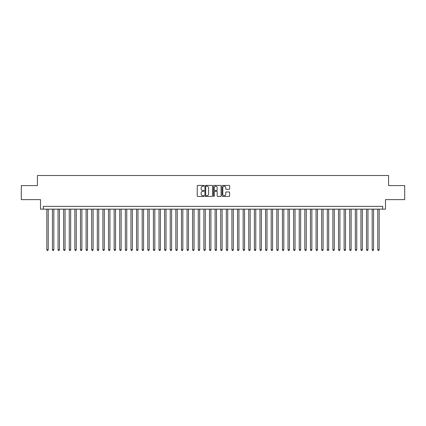 <?xml version="1.0" encoding="UTF-8"?>
<svg xmlns="http://www.w3.org/2000/svg" width="426" height="426" viewBox="0 0 426 426"><rect width="100%" height="100%" fill="white"/><g stroke="black" fill="none" stroke-linecap="round" stroke-linejoin="round"><path stroke-width="0.64" d="M204.027 185.805A0.383 0.383 0 0 0 203.639 185.422L197.792 185.422A0.548 0.548 0 0 0 197.238 185.97L197.238 195.88A0.548 0.548 0 0 0 197.792 196.434L203.639 196.434A0.383 0.383 0 0 0 204.027 196.045A0.383 0.383 0 0 0 203.639 195.662L202.882 195.662A1.763 1.763 0 0 1 201.12 193.899L201.12 193.074A1.763 1.763 0 0 1 202.882 191.311L203.639 191.311A0.383 0.383 0 0 0 204.027 190.928A0.383 0.383 0 0 0 203.639 190.539L202.882 190.539A1.763 1.763 0 0 1 201.12 188.782L201.12 187.957A1.763 1.763 0 0 1 202.882 186.194L203.639 186.194A0.383 0.383 0 0 0 204.027 185.805M229.092 189.304A0.548 0.548 0 0 0 229.641 188.75L229.641 185.97A0.548 0.548 0 0 0 229.092 185.422L222.596 185.422A0.548 0.548 0 0 0 222.042 185.97L222.042 195.88A0.548 0.548 0 0 0 222.596 196.434L229.092 196.434A0.548 0.548 0 0 0 229.641 195.88L229.641 192.525A0.548 0.548 0 0 0 229.092 191.972L226.312 191.972A0.548 0.548 0 0 0 225.759 192.525L225.759 194.192A1.475 1.475 0 0 1 224.289 195.662A1.475 1.475 0 0 1 222.814 194.192L222.814 187.664A1.475 1.475 0 0 1 224.289 186.194A1.475 1.475 0 0 1 225.759 187.664L225.759 188.75A0.548 0.548 0 0 0 226.312 189.304L229.092 189.304M382.681 209.155L385.487 209.155L385.487 199.624L404.7 199.624L404.7 185.598L388.571 185.598L388.571 175.501L37.429 175.501L37.429 185.598L21.3 185.598L21.3 199.624L40.513 199.624L40.513 209.155L382.681 209.155L382.681 206.354L43.319 206.354L43.319 209.155M212.521 185.97A0.548 0.548 0 0 0 211.967 185.422L205.47 185.422A0.548 0.548 0 0 0 204.922 185.97L204.922 195.88A0.548 0.548 0 0 0 205.47 196.434L211.967 196.434A0.548 0.548 0 0 0 212.521 195.88L212.521 185.97M214.033 185.422L220.53 185.422A0.548 0.548 0 0 1 221.078 185.97L221.078 195.88A0.548 0.548 0 0 1 220.53 196.434L217.75 196.434A0.548 0.548 0 0 1 217.196 195.88L217.196 191.865A0.548 0.548 0 0 0 216.648 191.311L214.805 191.311A0.548 0.548 0 0 0 214.251 191.865L214.251 196.045A0.383 0.383 0 0 1 213.868 196.434A0.383 0.383 0 0 1 213.479 196.045L213.479 185.97A0.548 0.548 0 0 1 214.033 185.422M206.077 186.194A0.383 0.383 0 0 0 205.689 186.577L205.689 195.278A0.383 0.383 0 0 0 206.077 195.662L206.876 195.662A1.763 1.763 0 0 0 208.639 193.899L208.639 187.957A1.763 1.763 0 0 0 206.876 186.194L206.077 186.194M217.196 187.69A1.475 1.475 0 0 0 215.726 186.221A1.475 1.475 0 0 0 214.251 187.69L214.251 189.991A0.548 0.548 0 0 0 214.805 190.539L216.648 190.539A0.548 0.548 0 0 0 217.196 189.991L217.196 187.69M46.823 209.155L46.823 249.769L48.223 249.769L48.223 209.155M48.223 249.769L47.803 250.499L47.243 250.499L46.823 249.769M52.43 209.155L52.43 249.769L53.836 249.769L53.836 209.155M53.836 249.769L53.415 250.499L52.851 250.499L52.43 249.769M58.042 209.155L58.042 249.769L59.443 249.769L59.443 209.155M59.443 249.769L59.022 250.499L58.463 250.499L58.042 249.769M63.65 209.155L63.65 249.769L65.056 249.769L65.056 209.155M65.056 249.769L64.635 250.499L64.07 250.499L63.65 249.769M69.262 209.155L69.262 249.769L70.663 249.769L70.663 209.155M70.663 249.769L70.242 250.499L69.683 250.499L69.262 249.769M74.869 209.155L74.869 249.769L76.27 249.769L76.27 209.155M76.27 249.769L75.849 250.499L75.29 250.499L74.869 249.769M80.477 209.155L80.477 249.769L81.883 249.769L81.883 209.155M81.883 249.769L81.462 250.499L80.897 250.499L80.477 249.769M86.089 209.155L86.089 249.769L87.49 249.769L87.49 209.155M87.49 249.769L87.069 250.499L86.51 250.499L86.089 249.769M91.696 209.155L91.696 249.769L93.102 249.769L93.102 209.155M93.102 249.769L92.682 250.499L92.117 250.499L91.696 249.769M97.309 209.155L97.309 249.769L98.71 249.769L98.71 209.155M98.71 249.769L98.289 250.499L97.73 250.499L97.309 249.769M102.916 209.155L102.916 249.769L104.317 249.769L104.317 209.155M104.317 249.769L103.896 250.499L103.337 250.499L102.916 249.769M108.523 209.155L108.523 249.769L109.929 249.769L109.929 209.155M109.929 249.769L109.509 250.499L108.944 250.499L108.523 249.769M114.136 209.155L114.136 249.769L115.537 249.769L115.537 209.155M115.537 249.769L115.116 250.499L114.557 250.499L114.136 249.769M119.743 209.155L119.743 249.769L121.149 249.769L121.149 209.155M121.149 249.769L120.728 250.499L120.164 250.499L119.743 249.769M125.356 209.155L125.356 249.769L126.756 249.769L126.756 209.155M126.756 249.769L126.336 250.499L125.776 250.499L125.356 249.769M130.963 209.155L130.963 249.769L132.364 249.769L132.364 209.155M132.364 249.769L131.943 250.499L131.384 250.499L130.963 249.769M136.57 209.155L136.57 249.769L137.976 249.769L137.976 209.155M137.976 249.769L137.555 250.499L136.991 250.499L136.57 249.769M142.183 209.155L142.183 249.769L143.583 249.769L143.583 209.155M143.583 249.769L143.163 250.499L142.603 250.499L142.183 249.769M147.79 209.155L147.79 249.769L149.196 249.769L149.196 209.155M149.196 249.769L148.775 250.499L148.211 250.499L147.79 249.769M153.403 209.155L153.403 249.769L154.803 249.769L154.803 209.155M154.803 249.769L154.382 250.499L153.823 250.499L153.403 249.769M159.01 209.155L159.01 249.769L160.41 249.769L160.41 209.155M160.41 249.769L159.99 250.499L159.43 250.499L159.01 249.769M164.617 209.155L164.617 249.769L166.023 249.769L166.023 209.155M166.023 249.769L165.602 250.499L165.038 250.499L164.617 249.769M170.23 209.155L170.23 249.769L171.63 249.769L171.63 209.155M171.63 249.769L171.209 250.499L170.65 250.499L170.23 249.769M175.837 209.155L175.837 249.769L177.243 249.769L177.243 209.155M177.243 249.769L176.822 250.499L176.257 250.499L175.837 249.769M181.449 209.155L181.449 249.769L182.85 249.769L182.85 209.155M182.85 249.769L182.429 250.499L181.87 250.499L181.449 249.769M187.057 209.155L187.057 249.769L188.457 249.769L188.457 209.155M188.457 249.769L188.036 250.499L187.477 250.499L187.057 249.769M192.664 209.155L192.664 249.769L194.07 249.769L194.07 209.155M194.07 249.769L193.649 250.499L193.084 250.499L192.664 249.769M198.276 209.155L198.276 249.769L199.677 249.769L199.677 209.155M199.677 249.769L199.256 250.499L198.697 250.499L198.276 249.769M203.884 209.155L203.884 249.769L205.289 249.769L205.289 209.155M205.289 249.769L204.869 250.499L204.304 250.499L203.884 249.769M209.496 209.155L209.496 249.769L210.897 249.769L210.897 209.155M210.897 249.769L210.476 250.499L209.917 250.499L209.496 249.769M215.103 209.155L215.103 249.769L216.504 249.769L216.504 209.155M216.504 249.769L216.083 250.499L215.524 250.499L215.103 249.769M220.711 209.155L220.711 249.769L222.116 249.769L222.116 209.155M222.116 249.769L221.696 250.499L221.131 250.499L220.711 249.769M226.323 209.155L226.323 249.769L227.724 249.769L227.724 209.155M227.724 249.769L227.303 250.499L226.744 250.499L226.323 249.769M231.93 209.155L231.93 249.769L233.336 249.769L233.336 209.155M233.336 249.769L232.915 250.499L232.351 250.499L231.93 249.769M237.543 209.155L237.543 249.769L238.943 249.769L238.943 209.155M238.943 249.769L238.523 250.499L237.964 250.499L237.543 249.769M243.15 209.155L243.15 249.769L244.551 249.769L244.551 209.155M244.551 249.769L244.13 250.499L243.571 250.499L243.15 249.769M248.757 209.155L248.757 249.769L250.163 249.769L250.163 209.155M250.163 249.769L249.742 250.499L249.178 250.499L248.757 249.769M254.37 209.155L254.37 249.769L255.77 249.769L255.77 209.155M255.77 249.769L255.35 250.499L254.791 250.499L254.37 249.769M259.977 209.155L259.977 249.769L261.383 249.769L261.383 209.155M261.383 249.769L260.962 250.499L260.398 250.499L259.977 249.769M265.59 209.155L265.59 249.769L266.99 249.769L266.99 209.155M266.99 249.769L266.57 250.499L266.01 250.499L265.59 249.769M271.197 209.155L271.197 249.769L272.597 249.769L272.597 209.155M272.597 249.769L272.177 250.499L271.618 250.499L271.197 249.769M276.804 209.155L276.804 249.769L278.21 249.769L278.21 209.155M278.21 249.769L277.789 250.499L277.225 250.499L276.804 249.769M282.417 209.155L282.417 249.769L283.817 249.769L283.817 209.155M283.817 249.769L283.397 250.499L282.837 250.499L282.417 249.769M288.024 209.155L288.024 249.769L289.43 249.769L289.43 209.155M289.43 249.769L289.009 250.499L288.445 250.499L288.024 249.769M293.636 209.155L293.636 249.769L295.037 249.769L295.037 209.155M295.037 249.769L294.616 250.499L294.057 250.499L293.636 249.769M299.244 209.155L299.244 249.769L300.644 249.769L300.644 209.155M300.644 249.769L300.223 250.499L299.664 250.499L299.244 249.769M304.851 209.155L304.851 249.769L306.257 249.769L306.257 209.155M306.257 249.769L305.836 250.499L305.272 250.499L304.851 249.769M310.463 209.155L310.463 249.769L311.864 249.769L311.864 209.155M311.864 249.769L311.443 250.499L310.884 250.499L310.463 249.769M316.071 209.155L316.071 249.769L317.476 249.769L317.476 209.155M317.476 249.769L317.056 250.499L316.491 250.499L316.071 249.769M321.683 209.155L321.683 249.769L323.084 249.769L323.084 209.155M323.084 249.769L322.663 250.499L322.104 250.499L321.683 249.769M327.29 209.155L327.29 249.769L328.691 249.769L328.691 209.155M328.691 249.769L328.27 250.499L327.711 250.499L327.29 249.769M332.898 209.155L332.898 249.769L334.303 249.769L334.303 209.155M334.303 249.769L333.883 250.499L333.318 250.499L332.898 249.769M338.51 209.155L338.51 249.769L339.911 249.769L339.911 209.155M339.911 249.769L339.49 250.499L338.931 250.499L338.51 249.769M344.117 209.155L344.117 249.769L345.523 249.769L345.523 209.155M345.523 249.769L345.103 250.499L344.538 250.499L344.117 249.769M349.73 209.155L349.73 249.769L351.13 249.769L351.13 209.155M351.13 249.769L350.71 250.499L350.151 250.499L349.73 249.769M355.337 209.155L355.337 249.769L356.738 249.769L356.738 209.155M356.738 249.769L356.317 250.499L355.758 250.499L355.337 249.769M360.944 209.155L360.944 249.769L362.35 249.769L362.35 209.155M362.35 249.769L361.93 250.499L361.365 250.499L360.944 249.769M366.557 209.155L366.557 249.769L367.957 249.769L367.957 209.155M367.957 249.769L367.537 250.499L366.978 250.499L366.557 249.769M372.164 209.155L372.164 249.769L373.57 249.769L373.57 209.155M373.57 249.769L373.149 250.499L372.585 250.499L372.164 249.769M377.777 209.155L377.777 249.769L379.177 249.769L379.177 209.155M379.177 249.769L378.757 250.499L378.197 250.499L377.777 249.769"/></g></svg>
